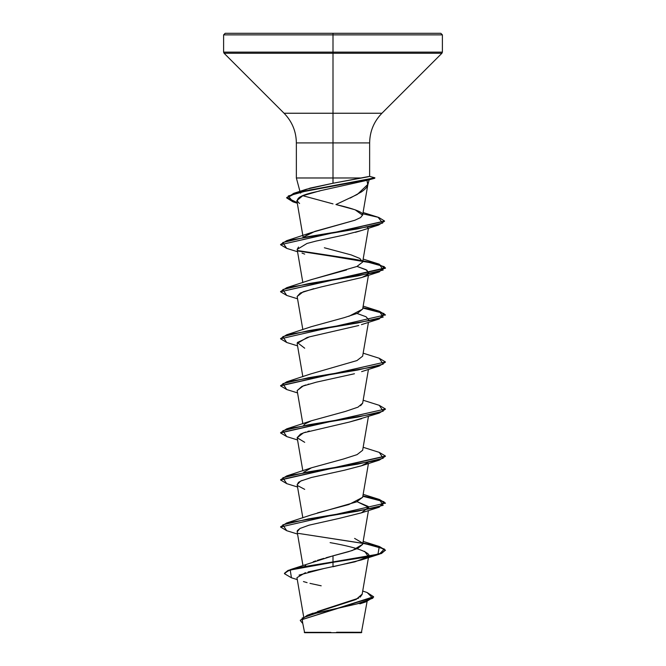 <?xml version="1.0" encoding="UTF-8"?>
<svg xmlns="http://www.w3.org/2000/svg" width="666" height="666" viewBox="0 0 666 666"><rect width="100%" height="100%" fill="white"/><g stroke="black" fill="none" stroke-linecap="round" stroke-linejoin="round"><path stroke-width="1" d="M336.613 632.25L361.796 632.275L333 632.7L361.38 632.7L333 632.7L361.671 632.275L336.613 632.25M300.491 193.14L303.08 190.601L310.148 188.103L333 183.25L333 34.873L442.39 34.873L333 34.873L442.39 34.873L333 34.873L333 52.131L442.39 52.131L333 52.131L333 53.238L441.933 53.238L333 53.238L333 113.245L381.926 113.245L441.933 53.238L442.39 52.131L442.39 34.873L440.817 33.3L333 33.3L440.817 33.3L333 33.3L333 34.873L223.61 34.873L333 34.873L223.61 34.873L333 34.873L333 33.3L225.183 33.3L333 33.3L225.183 33.3L223.61 34.873L223.61 52.131L333 52.131L223.61 52.131L224.067 53.238L333 53.238L224.067 53.238L284.074 113.245L333 113.245L333 142.915L296.362 142.915C296.187 131.402 292.091 121.512 284.074 113.245L381.926 113.245C373.909 121.512 369.813 131.402 369.638 142.915L333 142.915L333 177.98L296.362 177.98L361.713 177.98L368.29 176.74M360.581 217.574L354.828 220.263L311.405 232.559L303.721 236.988L314.868 231.377L354.828 220.263L360.581 217.574L362.629 214.976C363.778 212.454 354.87 208.974 335.93 204.537L357.284 194.455L367.898 184.374L366.958 180.336L369.047 179.712L367.465 179.654L369.047 179.712L366.958 180.336L367.79 184.865L369.164 179.745M367.357 186.005C366.8 187.529 364.826 189.494 361.43 191.916L350.183 198.077M369.638 176.398L374.767 177.789L369.63 176.407L369.638 142.915L296.362 142.915L296.362 177.98L300.125 192.024M310.289 614.31L356.11 599.467L362.146 594.155M305.086 565.892L305.686 565.417M313.245 561.771L315.709 560.897M317.416 560.331L323.892 558.366M326.04 557.75L348.509 551.698L357.734 548.434L362.645 544.38L368.448 510.539M317.432 512.903L348.768 504.57L362.645 497.327L368.448 463.486M303.729 472.252L311.438 467.807L343.481 459.007L357.051 454.637L362.645 450.274L368.448 416.433M360.547 405.752L362.645 403.23L368.448 369.38M311.13 373.817L356.934 360.581L362.645 356.168L368.448 322.327M348.768 316.367L362.645 309.116L368.448 275.274M311.047 279.745L356.909 266.483L362.645 262.063L359.915 258.491L351.173 254.911L324.35 247.76M367.898 184.374L362.604 215.226L355.111 209.79L335.93 204.537M299.592 203.48C288.819 195.346 322.202 191.117 319.913 190.801L366.958 180.336L319.913 190.801L302.755 195.729L296.853 200.641L303.113 237.096M344.122 235.031L316.092 241.067L344.122 235.031L361.513 230.511L355.369 232.342M298.526 247.053L297.153 249.417L307.009 243.456L316.092 241.067M357.059 266.417L366.042 269.688L368.847 272.952L368.24 274.092L367.016 270.254L357.059 266.417M313.794 288.669L300.349 293.007L297.153 296.478L303.205 291.783L320.679 287.063L361.297 277.63L379.287 271.903L308.333 283.666L282.834 289.543L286.713 295.429L297.552 298.801M357.068 313.478L366.042 316.741L368.847 320.005M361.455 324.633L379.287 318.956L308.333 330.719L282.834 336.605L286.713 342.482L297.552 345.854M309.499 336.846L307.009 337.562L297.153 343.523L302.847 376.706M361.63 371.628L379.287 366.009L308.333 377.772L282.834 383.649L286.713 389.535L297.552 392.907M308.816 384.091L307.967 384.332M305.902 384.956L303.396 385.814L297.153 390.576L302.847 423.759M361.705 418.656L349.575 422.003L379.287 413.062L308.341 424.825L282.834 430.702L286.713 436.588L297.552 439.96M309.29 431.01L307.817 431.426M305.661 432.084L300.557 434.057L297.153 437.629L302.847 470.812M361.738 465.692L344.314 470.246L361.297 465.842L368.231 462.304M302.114 480.419L298.535 482.309L297.153 484.69L302.847 517.865M361.788 512.728L338.753 518.498L361.297 512.895L368.739 507.292L357.059 501.681L368.148 506.435M300.224 528.329L297.386 530.569L297.153 531.734L302.947 565.501M330.103 542.623C352.672 546.644 365.584 550.665 368.839 554.686L368.24 556.41L364.643 551.323M290.459 569.58L284.457 573.301L287.978 570.454L298.218 567.607L333 561.921L290.459 569.58L333 555.819L333 566.758L361.297 559.948L367.724 556.901L354.945 561.829L308.1 571.944M305.469 572.66L296.953 577.647L303.671 616.799M304.62 632.7L333 632.7L304.62 632.7L302.431 621.669M330.86 632.367L304.27 632.334L330.86 632.367M317.499 611.546L358.683 598.135M360.115 597.194L362.121 594.455M362.712 591.042L367.124 592.524L372.827 598.218L356.934 603.92L307.226 615.309L300.324 620.362M300.308 620.554L302.739 623.476L302.123 618.081L317.757 612.695L365.751 601.922L373.609 597.144L300.308 620.163L373.609 596.753L367.108 592.515M362.662 544.28L352.331 550.507L333 555.819L333 562.32L298.218 568.006L287.978 570.845L284.457 573.692L291.433 577.788L290.218 570.046L333 562.32L370.088 556.435L381.46 553.496L385.447 550.158L381.46 553.105L370.088 556.043L333 561.921L377.972 554.212L379.287 546.495L362.887 542.94L379.47 546.553L385.447 550.158M324.5 568.381L299.034 575.099M303.438 581.56L307.093 582.642M309.981 583.374L321.195 585.805M333 177.98L333 183.25L361.713 177.98L333 177.98M293.714 193.34L306.502 189.211L333 183.25L369.513 176.373L374.908 177.814L296.253 192.607L286.696 197.536L297.194 202.631L286.78 197.985L293.714 193.34L374.891 177.797M302.797 195.712L333 203.879M346.495 269.963L311.405 279.612L286.713 287.704L357.667 275.94L383.166 270.063L379.287 264.177L297.76 250.566L354.245 259.207L376.964 263.528L385.447 267.84L280.553 291.766L385.447 268.24L379.445 264.618L362.82 261.005M362.662 308.999L357.567 313.253L344.364 317.615L311.405 326.665L286.713 334.757L357.659 322.993L383.166 317.116L379.287 311.23L362.887 307.675L379.47 311.288L385.447 314.893L280.553 338.811L385.447 314.893M362.654 403.138L358.008 407.151L345.413 411.43L311.405 420.77L305.136 423.801L303.729 425.199M311.438 467.807L286.713 475.915L357.667 464.152L383.166 458.275L379.287 452.389L363.153 447.286M362.662 497.227L356.626 501.873L311.397 514.876L286.713 522.968L357.659 511.205L383.166 505.327L379.287 499.442L362.887 495.887L379.47 499.5L385.447 503.105L280.553 527.022L385.447 503.105M354.603 538.403L362.312 542.89M280.569 526.831L286.713 522.968M379.262 452.38L385.447 456.052L280.569 479.778L286.713 475.915M379.262 405.328L385.447 409.007L280.569 432.725L286.713 428.862L357.667 417.099L383.166 411.213L379.287 405.336L363.153 400.233M379.262 358.275L385.447 361.946L280.569 385.672L286.713 381.809L357.667 370.046L383.166 364.169L379.287 358.283L363.153 353.18M280.569 338.619L286.713 334.757M280.569 291.566L286.713 287.704M280.569 244.514L286.713 240.651L357.392 228.929L382.65 223.077L378.055 217.216L363.07 212.512M385.431 550.357L379.129 546.836L362.82 543.323M362.504 543.265L298.276 533.374L365.501 543.797L384.332 549.009L379.287 554.22L333 562.32L333 566.758M286.738 530.702L280.553 527.022M385.431 503.305L379.129 499.783L362.82 496.27L383.966 501.714L379.287 507.167L308.333 518.931L282.834 524.816L286.713 530.694L297.552 534.065M286.738 483.649L280.553 479.978L385.431 456.252L379.287 460.114L308.333 471.878L282.834 477.755L286.713 483.641L297.552 487.012M286.738 436.596L280.553 432.925L385.447 409.007M286.738 389.543L280.553 385.872L385.447 361.946M286.738 342.49L280.553 338.811M385.431 315.093L379.129 311.571L362.82 308.058L383.966 313.503L379.287 318.956M286.738 295.438L280.553 291.766M362.504 260.947L298.285 251.057L365.509 261.48L384.332 266.691L379.287 271.903M286.738 248.385L280.553 244.713L384.548 221.229L378.621 225.033L307.759 236.705L282.734 242.541L286.713 248.376L297.552 251.748M293.032 201.865L286.696 197.927L296.253 192.998L368.698 179.437L374.908 177.814M374.675 178.297L368.648 179.928L374.767 177.789L374.675 178.297L309.382 190.076L288.278 195.962L293.015 201.856L297.294 203.23M362.845 213.819L378.746 217.424L384.565 221.037L280.553 244.713M297.169 531.843L299.9 528.504L309.082 525.166L338.753 518.498M304.703 489.368L297.552 485.572M297.161 484.765L300.516 481.135L311.347 477.505L344.314 470.246M304.703 442.316L297.178 437.753L303.446 432.85L349.575 422.003M297.153 390.601L301.931 386.388L316.292 382.176L354.445 373.751M304.703 348.21L297.294 342.532L309.457 336.854L358.749 325.499M362.387 277.247L367.715 274.583M304.703 254.104L302.056 253.122M378.621 225.033L361.513 230.511M367.54 227.564L368.09 227.064M385.431 362.146L379.287 366.009M385.431 409.199L379.287 413.062M374.767 178.18L369.047 179.712M367.091 601.481L361.38 632.7M362.113 594.522L368.598 556.726M368.664 556.326L368.847 555.261M302.847 329.653L297.153 296.478M302.847 282.6L297.153 249.417M362.645 262.063L368.448 228.222M313.128 613.12L307.226 615.309M359.873 603.846L365.751 601.922M291.417 577.78L297.286 579.595M311.405 232.559L286.713 240.651M363.153 259.074L379.287 264.177M363.153 306.127L379.287 311.23M311.405 373.718L286.713 381.809M311.405 420.77L286.713 428.862M363.153 494.338L379.287 499.442M363.153 541.391L379.287 546.495M361.297 559.948L379.287 554.22M361.297 512.895L379.287 507.167M361.297 465.842L379.287 460.114"/></g></svg>
